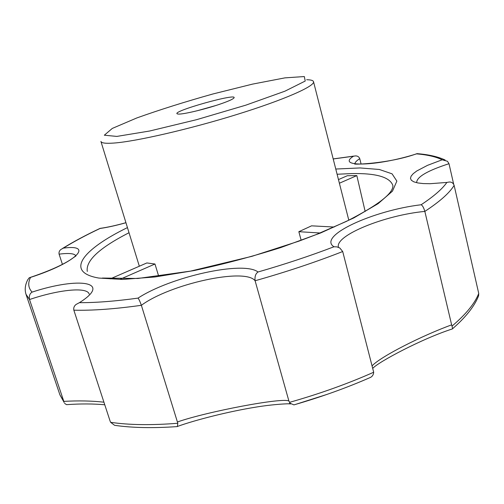 <?xml version="1.0" encoding="UTF-8"?>
<svg xmlns="http://www.w3.org/2000/svg" width="504" height="504" viewBox="0 0 504 504"><rect width="100%" height="100%" fill="white"/><g stroke="black" fill="none" stroke-linecap="round" stroke-linejoin="round"><path stroke-width="0.76" d="M158.716 276.318L154.974 264.008L146.859 262.949L110.256 278.876M334.196 227.033L311.567 225.836L298.841 231.689L301.153 240.326M320.141 232.999L298.841 231.689M365.161 211.478L356.832 175.594L339.387 183.229M338.461 179.588L347.363 175.713L356.832 175.594M154.974 264.008L120.324 279.185M110.609 422.308C129.005 425.042 151.402 425.357 177.805 423.272L177.377 426.579C153.096 428.293 132.174 427.877 114.597 425.319L110.609 422.308L110.08 421.023L73.842 310.174C73.395 307.9 74.132 305.997 76.054 304.46L79.412 302.665C95.659 302.759 115.195 301.247 138.02 298.116C170.509 276.791 243.419 260.486 258.023 271.996C255.604 273.647 254.633 276.564 255.1 280.753L288.905 401.039L290.128 403.276L293.92 404.882L295.136 404.529M177.805 423.272L141.372 305.304C139.973 301.423 138.858 299.029 138.02 298.116M177.377 426.579L177.03 426.604M290.77 403.893L288.496 403.817M177.547 421.924C207.113 411.598 282.883 397.228 288.905 401.039M289.466 402.368C319.605 393.826 347.678 383.783 373.685 372.242L342.701 251.528L339.778 247.955L336.88 246.872L333.957 246.771C310.149 255.868 284.842 264.272 258.023 271.996M64.178 402.507L59.919 394.878L63.819 401.379L29.515 299.534C28.917 296.006 29.774 293.53 32.099 292.106C78.788 276.778 113.022 281.534 79.412 302.665M372.185 365.765C380.993 356.366 422.087 335.595 451.641 324.859L424.841 211.409C423.738 207.648 422.503 205.43 421.124 204.756C372.947 210.47 317.048 236.105 333.957 246.771M89.17 294.04C87.173 286.663 58.691 289.63 29.515 299.534L26 294.279C24.545 289.63 25.137 284.779 27.764 279.726L29.289 277.729L30.561 277.389C27.707 283.046 28.224 287.954 32.099 292.106M451.641 324.859L452.031 326.094C465.979 314.25 474.881 303.37 478.731 293.46L454.129 185.371C453.272 183.065 451.653 181.944 449.278 182.007L446.884 182.435C442.298 188.994 433.711 196.434 421.124 204.756M62.42 264.361L59.094 254.155C58.735 252.29 59.34 250.727 60.908 249.467L63.365 248.119C94.456 243.923 76.488 262.578 30.561 277.389M453.676 184.218L448.995 163.699L447.47 161.274L442.159 159.793L427.493 165.356L416.764 170.982L413.249 173.647L411.119 176.135L410.47 178.366L411.359 180.281L413.797 181.818L417.766 182.933L423.196 183.569L429.981 183.714L446.884 182.435M125.931 222.686C116.128 225.433 107.522 227.336 100.107 228.381L100.063 228.476C86.241 234.996 74.006 241.542 63.365 248.119M417.186 153.588L416.562 153.859C427.461 154.791 435.991 156.769 442.159 159.793M361.103 164.083L359.755 158.672C358.961 156.775 357.5 155.856 355.383 155.912L353.518 156.208C335.677 167.271 376.337 166.698 416.562 153.859M478.731 293.46L478.598 295.798L477.931 297.417M373.685 372.242C373.527 374.573 372.5 376.274 370.604 377.351L368.884 378.101M221.823 103.509C206.489 108.971 182.076 114.799 178.019 114.024C166.61 112.594 242.418 91.281 233.434 98.45C231.827 99.653 227.959 101.342 221.823 103.509M197.014 110.804L215.542 105.601M63.819 401.379C78.448 400.554 91.816 400.825 103.925 402.192M64.575 403.408L66.591 404.655L67.498 404.592M114.597 425.319L116.903 425.641M452.031 326.094L452.573 328.728L452.063 329.043M306.659 79.739C310.848 79.783 313.135 80.426 313.513 81.667C315.195 86.052 284.388 99.773 236.792 114.515C189.277 129.263 135.771 141.504 113.898 143.054C105.739 143.646 101.417 143.098 100.92 141.422L139.331 266.225M102.369 278.05L137.894 278.479L190.562 271.108L252 256.309L298.809 241.183L316.008 234.662L346.235 221.464C377.874 205.349 393.422 193.372 392.881 185.535C389.976 177.106 376.261 173.118 351.729 173.571L337.1 174.245M129.024 232.735C99.464 247.848 85.554 260.751 87.293 271.429M342.701 251.528C315.485 262.2 286.285 271.94 255.1 280.753C245.032 267.41 170.062 284.042 141.372 305.304C114.559 309.047 92.049 310.672 73.842 310.174M338.455 247.294C334.511 235.488 384.999 215.12 424.841 211.409C439.816 201.575 449.581 192.893 454.129 185.371M59.094 254.155C68.846 252.901 74.46 253.468 75.921 255.849M416.676 182.404C416.909 176.835 427.682 170.598 448.995 163.699M125.943 222.73C116.317 225.446 107.692 227.361 100.063 228.476M354.898 163.687C355.068 162.275 356.687 160.6 359.755 158.672M333.207 158.974L353.518 156.208M116.833 136.414L104.328 135.211L112.291 128.419L136.849 117.936C159.604 109.809 184.955 101.821 212.909 93.977L252.447 84.137L284.943 77.868L304.322 76.551L305.235 81.043L284.936 91.18L245.794 105.172L196.459 119.713L149.619 131.015L116.833 136.414M295.142 404.529L327.052 394.386M335.771 169.035L360.076 167.945L379.329 169.476L392.068 173.836L396.862 181.1L392.471 191.155L378.126 203.654L353.846 217.911L320.664 232.955L280.791 247.565C251.824 256.7 222.97 264.354 194.229 270.535L154.917 276.979L122.459 279.449L98.841 278.063C63.661 272.021 83.57 248.995 127.443 227.6M348.806 220.204L313.513 81.667M177.496 426.428C195.697 419.851 229.125 411.396 255.9 407.119C269.923 404.75 284.747 403.729 288.874 403.799L290.128 403.276M75.965 255.944L69.905 260.108C61.015 265.721 47.779 271.498 30.19 277.439M100.05 228.394C86.014 234.99 73.515 241.674 62.553 248.441M417.652 153.701C428.847 154.602 438.001 156.7 445.114 160.014M416.72 153.739C388.464 163.951 350.941 164.783 354.854 163.869M333.194 158.911L354.029 156.076M59.919 394.878L26 294.279M293.92 404.882C321.193 396.995 346.752 387.815 370.604 377.351M104.775 404.781C93.278 403.717 80.552 403.673 66.591 404.655M452.573 328.728C465.898 317.111 474.573 306.136 478.598 295.798M452.479 328.898C422.163 338.587 378.246 362.036 372.84 368.285"/></g></svg>
